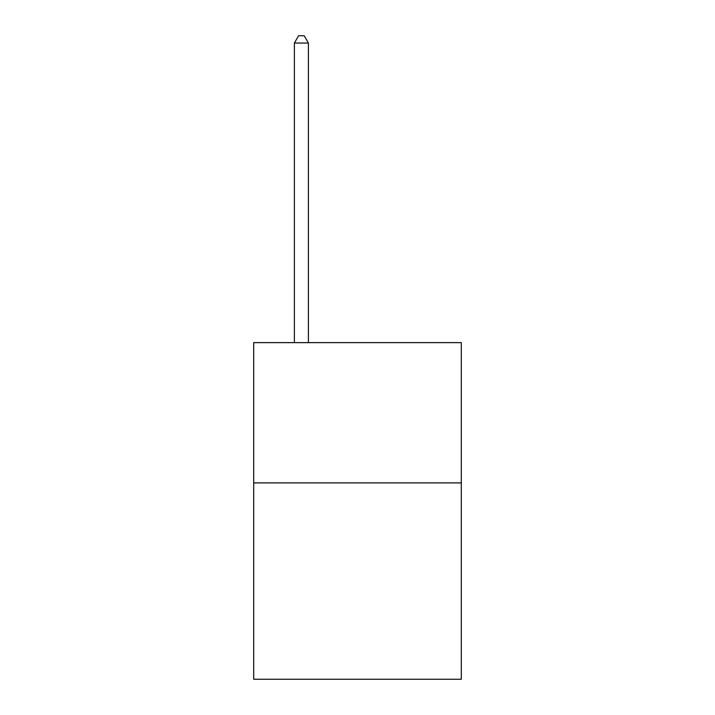 <?xml version="1.0" encoding="UTF-8"?>
<svg xmlns="http://www.w3.org/2000/svg" width="715" height="715" viewBox="0 0 715 715"><rect width="100%" height="100%" fill="white"/><g stroke="black" fill="none" stroke-linecap="round" stroke-linejoin="round"><path stroke-width="1.07" d="M461.291 482.893L461.291 679.25L253.709 679.25L253.709 342.637L461.291 342.637L461.291 482.893L253.709 482.893M308.406 342.637L308.406 43.043L294.383 43.043L294.383 342.637M294.383 43.043L298.593 35.75L304.206 35.75L308.406 43.043"/></g></svg>
